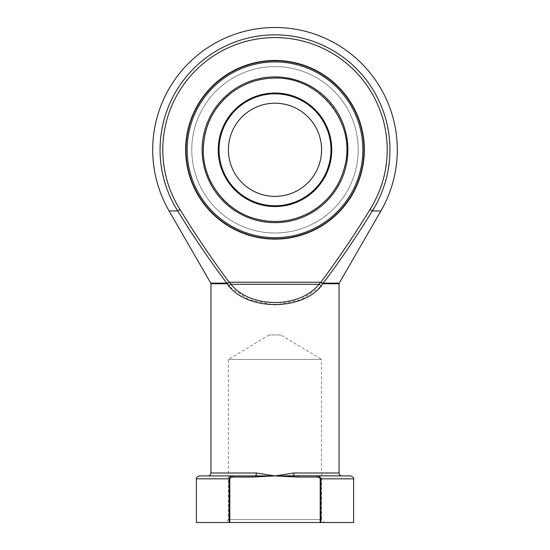 <?xml version="1.0" encoding="UTF-8"?>
<svg xmlns="http://www.w3.org/2000/svg" width="550" height="550" viewBox="0 0 550 550"><rect width="100%" height="100%" fill="white"/><g stroke="black" fill="none" stroke-linecap="round" stroke-linejoin="round"><path stroke-width="0.41" stroke-dasharray="2.75 2.06" d="M321.585 149.792A46.585 46.585 0 0 0 275 103.208A46.585 46.585 0 0 0 228.415 149.792A46.585 46.585 0 0 0 275 196.384A46.585 46.585 0 0 0 321.585 149.792M362.862 149.792A87.862 87.862 0 0 1 231.069 225.885A87.862 87.862 0 0 1 231.069 73.7A87.862 87.862 0 0 1 362.862 149.792M364.024 149.792A89.024 89.024 0 0 0 230.484 72.696A89.024 89.024 0 0 0 230.484 226.896A89.024 89.024 0 0 0 364.024 149.792A89.024 89.024 0 0 1 230.484 226.896A89.024 89.024 0 0 1 230.484 72.696A89.024 89.024 0 0 1 364.024 149.792A89.024 89.024 0 0 0 275 60.768A89.024 89.024 0 0 0 185.976 149.792A89.024 89.024 0 0 0 275 238.824A89.024 89.024 0 0 0 364.024 149.792M364.341 149.792A89.341 89.341 0 0 0 230.333 72.421A89.341 89.341 0 0 0 230.333 227.164A89.341 89.341 0 0 0 364.341 149.792M339.061 283.738L323.084 283.738A1.162 0.873 -90 0 1 323.201 283.161L322.802 283.113A1.162 0.811 -61.7 0 0 322.589 283.614L320.574 282.226L229.212 282.377C211.729 258.803 195.319 234.506 179.988 209.488A112.207 112.207 0 0 1 348.191 64.742A112.207 112.207 0 0 1 370.013 209.488C354.681 234.506 338.271 258.803 320.788 282.377L318.993 284.281C299.647 308.577 250.353 308.577 231.007 284.281A2.915 1.698 -44 0 0 228.917 286.344L248.978 299.743L275 305.016L301.022 299.743L321.083 286.344A2.915 1.698 -136 0 0 318.993 284.281L231.007 284.281L229.426 282.226L226.799 283.161L210.788 283.161M339.212 283.161L323.201 283.161C340.691 259.854 357.067 235.778 372.329 210.939L380.909 210.939M169.091 210.939L177.671 210.939C192.933 235.778 209.309 259.847 226.799 283.161A1.162 0.873 -90 0 1 226.916 283.738L210.939 283.738M339.061 473L293.686 473L275 475.915L256.314 473A2.915 0.853 90 0 1 255.722 475.777L199.292 475.915M350.707 475.915L275 475.915L298.011 477.077L317.137 477.077C318.643 476.967 319.66 477.551 320.203 478.823L320.203 522.5L229.797 522.5L229.797 478.823C230.333 477.551 231.351 476.974 232.863 477.077L251.989 477.077L275 475.915L255.722 475.777L255.826 476.891M320.203 522.5L353.616 522.5M196.384 522.5L229.797 522.5M275 522.5L225.5 522.5L275 522.5M322.802 283.113L320.726 282.459M227.198 283.113A1.162 0.811 -118.3 0 1 227.411 283.614L229.274 282.459M232.863 477.077L232.863 475.915C230.821 475.894 229.57 476.864 229.116 478.823L229.116 522.5M320.884 522.5L320.884 478.823C320.437 476.871 319.186 475.901 317.137 475.915L317.137 477.077M293.686 473A2.915 0.853 90 0 0 294.278 475.777L294.174 476.891M251.989 475.915L251.989 477.077M298.011 475.915L298.011 477.077M280.823 334.95L269.177 334.95L280.823 334.95L321.585 359.439L228.415 359.439L321.585 359.439L321.585 519.585L228.415 519.585L321.585 519.585L324.5 522.5M219.031 149.792A55.969 55.969 0 0 1 302.981 101.324A55.969 55.969 0 0 1 302.981 198.261A55.969 55.969 0 0 1 219.031 149.792M331.76 149.792A56.76 56.76 0 0 0 275 93.032A56.76 56.76 0 0 0 218.24 149.792A56.76 56.76 0 0 0 275 206.559A56.76 56.76 0 0 0 331.76 149.792M347.875 149.792A72.875 72.875 0 0 0 238.562 86.68A72.875 72.875 0 0 0 238.562 212.905A72.875 72.875 0 0 0 347.875 149.792M346.871 149.792A71.871 71.871 0 0 0 275 77.928A71.871 71.871 0 0 0 203.129 149.792A71.871 71.871 0 0 0 275 221.664A71.871 71.871 0 0 0 346.871 149.792A71.871 71.871 0 0 1 239.064 212.032A71.871 71.871 0 0 1 239.064 87.553A71.871 71.871 0 0 1 346.871 149.792M370.013 209.488L372.329 210.939A114.943 114.943 0 0 0 200.028 62.666A114.943 114.943 0 0 0 177.671 210.939L179.988 209.488M256.314 473L210.939 473M320.203 478.823L353.616 478.823M196.384 478.823L229.797 478.823M358.201 149.792A83.201 83.201 0 0 0 233.399 77.736A83.201 83.201 0 0 0 233.399 221.849A83.201 83.201 0 0 0 358.201 149.792A83.201 83.201 0 0 0 233.399 77.736A83.201 83.201 0 0 0 233.399 221.849A83.201 83.201 0 0 0 358.201 149.792M346.713 149.792C347.504 113.926 317.536 80.987 281.751 78.403C266.31 77.062 251.893 80.286 238.494 88.069C202.847 107.47 191.984 160.366 216.989 191.943C239.298 225.479 292.957 231.495 322.424 203.583C338.222 189.131 346.321 171.201 346.713 149.792M269.177 334.95L228.415 359.439L228.415 519.585L225.5 522.5"/><path stroke-width="0.82" d="M321.585 149.792A46.585 46.585 0 0 1 251.708 190.142A46.585 46.585 0 0 1 251.708 109.45A46.585 46.585 0 0 1 321.585 149.792M187.137 149.792A87.862 87.862 0 0 0 318.931 225.885A87.862 87.862 0 0 0 318.931 73.7A87.862 87.862 0 0 0 187.137 149.792M364.024 149.792A89.024 89.024 0 0 1 275 238.824A89.024 89.024 0 0 1 185.976 149.792A89.024 89.024 0 0 1 275 60.768A89.024 89.024 0 0 1 364.024 149.792M185.659 149.792A89.341 89.341 0 0 1 319.667 72.421A89.341 89.341 0 0 1 319.667 227.164A89.341 89.341 0 0 1 185.659 149.792M320.726 282.459L322.802 283.113A1.162 0.811 118.3 0 0 322.589 283.614L323.084 283.738L322.589 283.614L321.083 286.344L322.589 283.614L320.788 282.377C338.271 258.803 354.681 234.506 370.013 209.488A112.207 112.207 0 0 0 201.809 64.742A112.207 112.207 0 0 0 179.988 209.488C195.319 234.506 211.729 258.803 229.212 282.377L226.916 283.738L227.411 283.614L228.401 285.752M370.013 209.488L372.329 210.939C357.067 235.778 340.691 259.847 323.201 283.161L339.212 283.161L380.909 210.939L372.329 210.939A114.943 114.943 0 0 0 200.028 62.666A114.943 114.943 0 0 0 177.671 210.939L169.091 210.939L210.788 283.161L226.799 283.161C209.309 259.854 192.933 235.778 177.671 210.939L179.988 209.488M228.917 286.344C249.178 310.64 300.822 310.64 321.083 286.344A2.915 1.698 -136 0 0 318.993 284.281L231.007 284.281C250.353 308.577 299.647 308.577 318.993 284.281L320.574 282.226L229.426 282.226L231.007 284.281A2.915 1.698 -44 0 0 228.917 286.344L227.411 283.614A1.162 0.811 61.7 0 0 227.198 283.113L229.274 282.459M227.198 283.113L226.799 283.161A1.162 0.873 90 0 1 226.916 283.738L210.939 283.738L210.939 473L256.314 473L275 475.915L293.686 473A2.915 0.853 -90 0 0 294.278 475.777L350.707 475.915C353.162 477.001 354.131 477.971 353.616 478.823L320.884 478.823L320.884 522.5L320.203 522.5L320.203 478.823C319.667 477.551 318.649 476.974 317.137 477.077L317.137 475.915C319.179 475.894 320.43 476.864 320.884 478.823L320.203 478.823M251.989 477.077L232.863 477.077C231.357 476.967 230.34 477.551 229.797 478.823L229.797 522.5L229.116 522.5L229.116 478.823L196.384 478.823C195.869 477.971 196.838 477.001 199.292 475.915L275 475.915L251.989 477.077L251.989 475.915M353.616 478.823L353.616 522.5L320.884 522.5M229.797 522.5L320.203 522.5M294.174 476.891L275 475.915L294.278 475.777L294.174 476.891L298.011 477.077L298.011 475.915M229.116 522.5L196.384 522.5L196.384 478.823M322.802 283.113L323.201 283.161A1.162 0.873 90 0 0 323.084 283.738L339.061 283.738L339.061 473C339.233 474.767 340.202 475.736 341.969 475.915M256.314 473A2.915 0.853 -90 0 1 255.722 475.777L255.826 476.891M229.797 478.823L229.116 478.823C229.563 476.871 230.814 475.901 232.863 475.915L232.863 477.077M330.969 149.792A55.969 55.969 0 0 0 247.019 101.324A55.969 55.969 0 0 0 247.019 198.261A55.969 55.969 0 0 0 330.969 149.792M218.24 149.792A56.76 56.76 0 0 1 275 93.032A56.76 56.76 0 0 1 331.76 149.792A56.76 56.76 0 0 1 275 206.559A56.76 56.76 0 0 1 218.24 149.792M202.125 149.792A72.875 72.875 0 0 1 311.438 86.68A72.875 72.875 0 0 1 311.438 212.905A72.875 72.875 0 0 1 202.125 149.792M293.686 473L339.061 473M317.137 477.077L298.011 477.077M203.287 149.792C203.809 126.631 213.063 107.738 231.048 93.129C244.028 83.242 258.679 78.231 275 78.086C320.595 76.911 356.152 123.998 344.981 165.44C339.928 186.244 328.116 201.981 309.547 212.637C292.16 221.863 273.976 223.871 254.994 218.659C225.005 210.458 202.799 180.881 203.287 149.792M380.909 210.939A122.292 122.292 0 0 0 275 27.5A122.292 122.292 0 0 0 169.091 210.939M210.939 473C210.767 474.767 209.798 475.736 208.031 475.915M210.939 283.738L210.788 283.161M339.061 283.738L339.212 283.161"/></g></svg>
